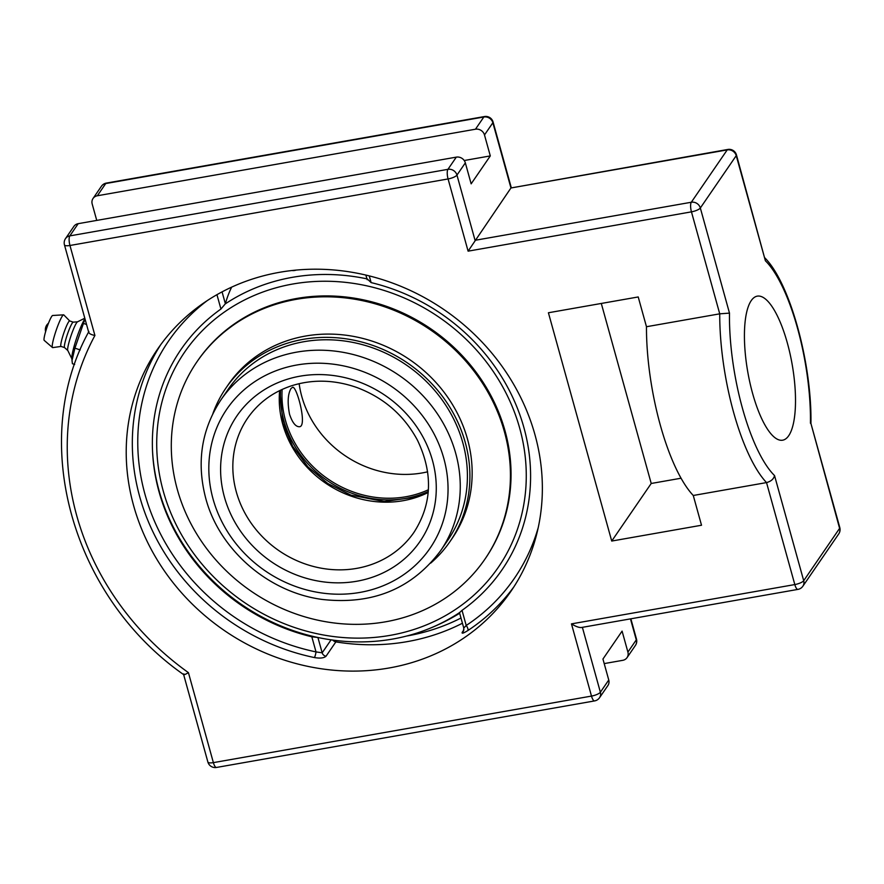<?xml version="1.0" encoding="UTF-8"?>
<svg xmlns="http://www.w3.org/2000/svg" width="884" height="884" viewBox="0 0 884 884"><rect width="100%" height="100%" fill="white"/><g stroke="black" fill="none" stroke-linecap="round" stroke-linejoin="round"><path stroke-width="1.33" d="M160.8 344.583A214.193 194.436 -145.6 0 0 314.406 657.563C320.107 658.536 323.986 658.083 326.03 656.226L335.865 641.883A214.193 194.436 -145.6 0 0 462.431 623.231M314.406 657.563A4.486 0.785 101.8 0 0 316.019 651.906L322.174 652.812A4.486 4.066 -145.6 0 0 326.03 656.226M367.158 278.814L371.125 282.604L369.269 275.896M463.912 629.85L462.266 632.248C461.536 633.883 463.393 633.32 467.813 630.568A214.193 194.436 -145.6 0 0 513.913 586.81M463.967 627.861L466.211 625.463A4.486 1.768 -123.3 0 1 467.813 630.568M538.245 527.549A209.707 190.369 34.4 0 1 466.211 625.463L462.023 610.347L459.702 612.513M331.069 639.839L322.174 652.812L317.92 637.497L311.82 636.789L316.019 651.906A209.707 190.369 34.4 0 1 146.667 500.057A209.707 190.369 34.4 0 1 207.331 300.549M216.945 294.67L220.934 309.035L225.365 303.764L222.072 291.853M231.685 287.112A187.032 57.559 80 0 0 225.365 303.764M220.934 309.035A194.679 176.723 -145.6 0 0 152.855 456.476A194.679 176.723 -145.6 0 0 311.82 636.789M462.023 610.347A194.679 176.723 -145.6 0 0 523.903 427.591A194.679 176.723 -145.6 0 0 371.125 282.604M534.997 434.84A214.193 194.436 34.4 0 1 510.919 591.319A214.193 194.436 34.4 0 1 224.304 630.491A214.193 194.436 34.4 0 1 157.672 349.003A214.193 194.436 34.4 0 1 364.374 274.725A214.193 194.436 34.4 0 1 534.997 434.84M764.439 257.465C790.042 282.361 811.998 364.02 810.937 423.513L839.601 528.356A7.569 6.873 34.4 0 1 838.75 533.892A7.569 7.569 0 0 0 839.8 527.582A7.569 2.155 164.5 0 1 839.601 528.356L803.7 580.7L774.539 475.57C773.721 479.029 771.047 481.371 766.527 482.587L693.266 495.482A123.572 38.034 -100 0 1 660.293 425.06A123.572 38.034 -100 0 1 646.469 326.726L719.731 313.831L729.488 313.113L700.338 207.994A7.569 6.873 34.4 0 0 691.31 202.248A7.569 2.332 80 0 0 691.454 211.851A7.569 2.155 -15.5 0 0 700.338 207.994L736.239 155.65A7.569 6.873 34.4 0 0 727.212 149.904L691.31 202.248L475.051 240.304L456.962 175.087A7.569 6.873 -145.6 0 0 447.934 169.341A7.569 2.332 80 0 0 448.077 178.944L468.1 251.155L510.952 187.972L727.212 149.904A7.569 2.332 -100 0 1 727.841 149.451L510.952 187.972L492.863 122.743A7.569 2.155 -15.5 0 0 493.062 121.97A7.569 7.569 0 0 0 484.465 116.544L106.345 183.087A7.569 7.569 0 0 0 101.428 186.259A7.569 6.873 34.4 0 1 105.726 183.552A7.569 2.332 -100 0 1 106.345 183.087M493.062 121.97L511.25 187.563M96.743 220.403L92.19 203.994A7.569 6.873 34.4 0 1 93.041 198.469A7.569 6.873 34.4 0 1 97.35 195.762L475.459 129.219A7.569 6.873 34.4 0 1 484.487 134.954L490.3 155.915L464.222 160.512M468.1 251.155L691.454 211.851L719.731 313.831A123.572 38.034 80 0 0 733.554 412.165A123.572 38.034 80 0 0 766.527 482.587L794.815 584.567A7.569 2.332 80 0 0 797.921 589.396A7.569 7.569 0 0 0 802.849 586.225A7.569 6.873 34.4 0 0 803.7 580.7A7.569 2.155 164.5 0 1 794.815 584.567L571.462 623.872L591.495 696.084A7.569 2.332 80 0 0 594.601 700.913A7.569 7.569 0 0 0 599.529 697.741L607.905 685.531A7.569 6.873 -145.6 0 0 608.756 680.006L602.943 659.044L622.093 631.121L627.905 652.094A7.569 6.873 34.4 0 1 627.054 657.619A7.569 6.873 34.4 0 1 622.756 660.326L604.203 663.597M736.438 154.877A7.569 2.155 -15.5 0 1 736.239 155.65L765.389 260.78L736.438 154.877A7.569 7.569 0 0 0 727.841 149.451M571.462 623.872C575.749 626.491 579.042 627.706 581.341 627.518L797.921 589.396M465.338 162.866A7.569 6.873 -145.6 0 0 456.31 157.131L78.201 223.674A7.569 6.873 -145.6 0 0 73.891 226.381L65.515 238.592A7.569 7.569 0 0 0 64.466 244.901A7.569 2.155 -15.5 0 0 69.958 245.487L448.077 178.944A7.569 2.155 164.5 0 0 456.962 175.087L465.338 162.866L471.15 183.839L490.3 155.915M599.529 697.741A7.569 6.873 -145.6 0 0 600.38 692.216A7.569 2.155 -15.5 0 1 591.495 696.084L213.375 762.627L188.425 672.636A274.891 249.542 34.4 0 1 94.919 335.478C90.356 334.528 88.345 333.191 88.897 331.478M188.425 672.636C184.723 674.824 183.209 675.254 183.861 673.906M681.056 478.222L651.221 483.471L601.297 303.455M646.469 326.726L638.215 296.958L548.412 312.759L611.728 541.052L701.52 525.24L693.266 495.482M751.234 300.626A73.14 22.509 -100 0 1 757.29 296.14A73.14 22.509 -100 0 1 789.953 353.401A73.14 22.509 -100 0 1 788.705 435.724A73.14 22.509 -100 0 1 782.638 440.199A73.14 22.509 -100 0 1 749.975 382.949A73.14 22.509 -100 0 1 751.234 300.626M651.221 483.471L611.728 541.052M74.665 364.473L72.411 363.711L72.013 360.495L74.919 348.141L84.997 318.925M86.533 324.461L83.66 323.489M80.201 349.942L74.919 348.141M84.963 318.793A22.1 2.74 108.8 0 0 84.853 318.936A22.1 2.74 108.8 0 0 76.344 338.937A22.1 2.74 108.8 0 0 71.847 358.285L72.013 360.495M77.637 321.798A15.227 1.89 108.8 0 0 77.483 321.842A15.227 1.89 108.8 0 0 76.599 322.793A15.227 1.89 108.8 0 0 70.366 337.721A15.227 1.89 108.8 0 0 67.77 350.451L71.891 358.827M73.295 322.163A13.448 1.669 108.8 0 0 73.195 322.152A13.448 1.669 108.8 0 0 72.289 323.036A13.448 1.669 108.8 0 0 66.632 336.671A13.448 1.669 108.8 0 0 64.565 347.589A13.448 1.669 108.8 0 0 64.642 347.644M69.77 321.002A13.448 1.669 108.8 0 0 69.681 320.936A13.448 1.669 108.8 0 0 68.676 321.809A13.448 1.669 108.8 0 0 62.919 335.776A13.448 1.669 108.8 0 0 61.029 346.418L64.598 347.622M69.725 320.958L63.814 314.925A17.293 2.144 108.8 0 0 63.582 314.837A17.293 2.144 108.8 0 0 62.399 315.964A17.293 2.144 108.8 0 0 55.128 333.522A17.293 2.144 108.8 0 0 52.476 347.545A17.293 2.144 108.8 0 0 52.709 347.611L61.084 346.429M63.582 314.837L52.642 315.489A13.149 1.635 108.8 0 0 51.747 316.35A13.149 1.635 108.8 0 0 46.211 329.699A13.149 1.635 108.8 0 0 44.2 340.373L52.476 347.545M212.856 413.679A135.804 123.274 34.4 0 1 225.995 387.966A135.804 123.274 34.4 0 1 357.048 340.87A135.804 123.274 34.4 0 1 465.238 442.387A135.804 123.274 34.4 0 1 449.967 541.605A135.804 123.274 34.4 0 1 430.707 563.119M225.995 387.966L228.249 384.673A135.804 123.274 34.4 0 1 359.302 337.589A135.804 123.274 34.4 0 1 467.492 439.105A135.804 123.274 34.4 0 1 452.221 538.312L449.967 541.605M177.297 489.371A174.557 158.457 34.4 0 1 196.922 361.843A174.557 158.457 34.4 0 1 365.379 301.311A174.557 158.457 34.4 0 1 504.433 431.801A174.557 158.457 34.4 0 1 484.808 559.329A174.557 158.457 34.4 0 1 316.35 619.85A174.557 158.457 34.4 0 1 177.297 489.371M197.53 360.959A174.557 158.457 34.4 0 1 365.987 300.427A174.557 158.457 34.4 0 1 505.04 430.906A174.557 158.457 34.4 0 1 485.415 558.434L485.415 558.434A174.557 158.457 34.4 0 0 505.04 430.906A174.557 158.457 34.4 0 0 365.987 300.416A174.557 158.457 34.4 0 0 197.53 360.948L196.922 361.843M462.829 442.818A133.241 120.953 34.4 0 1 447.856 540.157L440.707 550.577A133.241 120.953 -145.6 0 0 455.68 453.238A133.241 120.953 -145.6 0 0 349.545 353.633A133.241 120.953 -145.6 0 0 220.956 399.833L228.105 389.413A133.241 120.953 34.4 0 1 356.694 343.213A133.241 120.953 34.4 0 1 462.829 442.818M428.386 489.758A100.875 91.571 34.4 0 1 285.433 420.231A100.875 91.571 34.4 0 1 282.14 389.424M280.56 390.164A102.157 92.743 -145.6 0 0 283.919 420.883A102.157 92.743 -145.6 0 0 428.276 491.493M299.146 383.667A100.875 91.571 -145.6 0 0 301.764 396.408A100.875 91.571 -145.6 0 0 427.635 471.813M289.532 414.242C287.322 402.485 287.83 393.899 291.035 388.496L292.527 387.303C296.659 385.336 307.643 426.574 299.466 426.729C295.687 426.861 292.372 422.696 289.532 414.242M152.479 449.945A195.806 177.75 -145.6 0 0 159.021 490.476A195.806 177.75 -145.6 0 0 392.662 639.055A195.806 177.75 -145.6 0 0 424.651 630.369A195.806 177.75 -145.6 0 0 459.492 612.645M366.926 278.858A195.806 177.75 -145.6 0 0 292.35 277.333A195.806 177.75 -145.6 0 0 225.343 303.853M296.195 270.073A5.194 2.188 161.4 0 1 294.648 270.471A5.194 2.188 161.4 0 1 292.04 270.504M163.253 491.062A190.193 172.656 34.4 0 1 388.396 291.864A190.193 172.656 34.4 0 1 472.785 596.148A190.193 172.656 34.4 0 1 163.253 491.062M462.266 632.248A4.486 4.066 -145.6 0 0 463.459 631.143L463.802 628.159L459.459 612.524M336.45 640.546A4.486 0.862 -80.7 0 1 335.865 641.883A4.486 4.066 -145.6 0 1 332.837 640.093M460.984 618.026A209.707 190.369 34.4 0 1 406.607 636.038M207.884 762.03A7.569 2.155 164.5 0 0 213.375 762.627A7.569 2.332 80 0 0 216.481 767.456A7.569 7.569 0 0 1 207.884 762.03L183.64 674.602M456.31 157.131L447.934 169.341L69.825 235.884A7.569 2.332 80 0 0 69.958 245.487L94.919 335.478M78.201 223.674L69.825 235.884A7.569 6.873 -145.6 0 0 65.515 238.592M630.458 618.866L636.281 639.883A7.569 6.873 34.4 0 1 635.43 645.408A7.569 7.569 0 0 0 636.48 639.099A7.569 2.155 164.5 0 1 636.281 639.883L627.905 652.094M97.35 195.762L105.726 183.552L483.835 116.997A7.569 2.332 -100 0 1 484.465 116.544M475.459 129.219L483.835 116.997A7.569 6.873 34.4 0 1 492.863 122.743L484.487 134.954M765.389 260.78A116.014 35.703 -100 0 1 810.44 423.237M774.539 475.57A116.014 35.703 -100 0 1 729.488 313.113M608.756 680.006L600.38 692.216L582.379 627.331M213.055 499.007A123.119 111.76 34.4 0 1 358.805 370.076A123.119 111.76 34.4 0 1 413.425 567.042A123.119 111.76 34.4 0 1 213.055 499.007M224.414 497.018A110.997 100.765 -145.6 0 0 405.06 558.345A110.997 100.765 -145.6 0 0 355.81 380.761A110.997 100.765 -145.6 0 0 224.414 497.018M236.304 491.847A100.875 91.571 34.4 0 1 247.642 418.143C258.338 402.772 272.946 391.999 291.466 385.811C312.737 379.092 334.627 379.7 357.125 387.612C384.043 397.855 404.176 415.436 417.524 440.342C433.237 473.382 432.066 504.024 414.021 532.267A100.875 91.571 34.4 0 1 316.671 567.252A100.875 91.571 34.4 0 1 236.304 491.847M279.642 390.606A100.875 91.571 -145.6 0 0 282.725 424.176A100.875 91.571 -145.6 0 0 428.188 492.498M365.877 275.079L367.169 279.72M93.041 198.469L101.428 186.259M635.43 645.408L627.054 657.619M636.48 639.099L630.856 618.8M838.75 533.892L802.849 586.225M839.8 527.582L810.926 423.48M594.601 700.913L216.481 767.456M88.731 332.384L64.466 244.901M88.82 331.611C28.41 440.972 71.692 596.391 183.695 674.647M48.476 323.246A8.155 8.155 0 0 0 45.614 331.677M64.565 347.589L67.814 350.539M73.25 322.152L69.681 320.936M73.195 322.152L77.571 321.798M77.483 321.842L84.798 318.218M484.808 559.329L485.415 558.434M440.707 550.577C412.165 588.766 372.694 605.054 322.284 599.451C268.393 592.39 219.276 549.815 205.707 498.211C196.37 462.299 201.453 429.513 220.956 399.833M428.21 492.244L416.618 496.941L384.253 501.526L350.959 495.139L327.798 483.504L307.919 466.829L292.648 446.243L282.99 423.138L279.874 390.496M424.53 630.414A201.751 201.751 0 0 0 459.669 613.264"/></g></svg>
